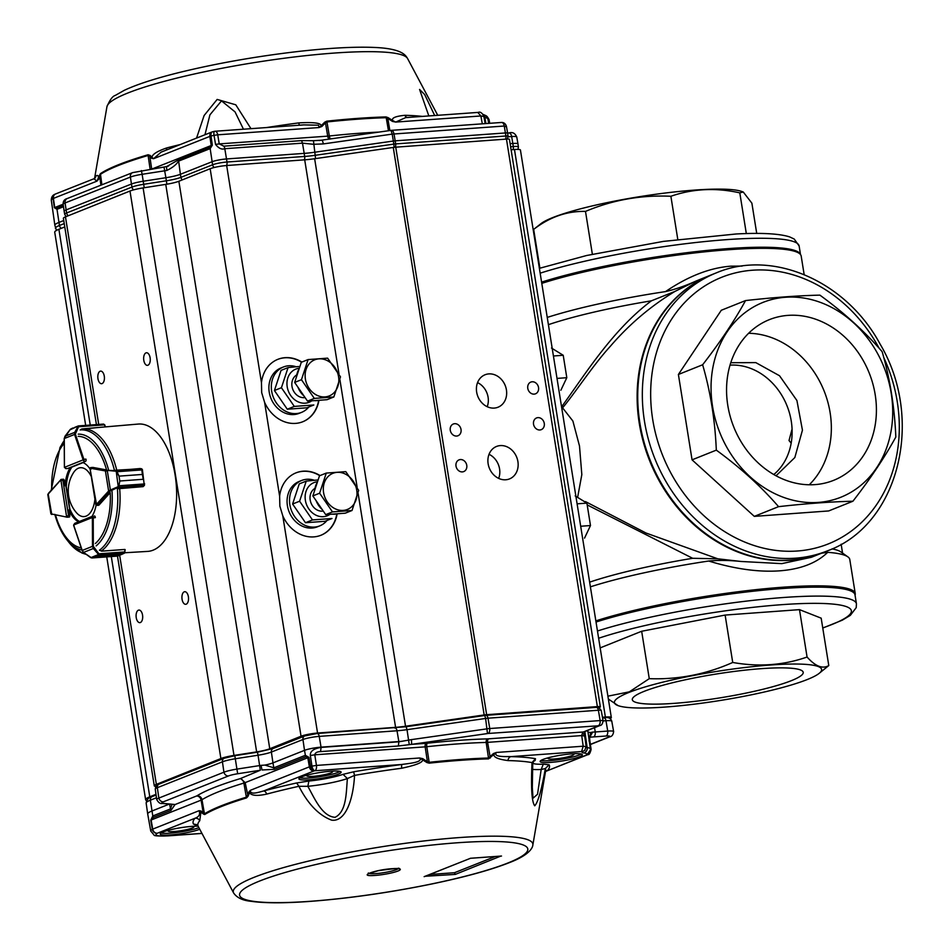 <?xml version="1.0" encoding="UTF-8"?>
<svg xmlns="http://www.w3.org/2000/svg" width="950" height="950" viewBox="0 0 950 950"><rect width="100%" height="100%" fill="white"/><g stroke="black" fill="none" stroke-linecap="round" stroke-linejoin="round"><path stroke-width="1.43" d="M711.396 274.823A149.684 126.101 68.2 0 0 711.099 274.954A149.684 126.101 68.2 0 0 643.399 442.249A149.684 126.101 68.2 0 0 790.174 560.274A149.684 126.101 68.2 0 0 822.367 552.876A149.684 126.101 68.2 0 0 822.676 552.746M541.785 283.373A149.684 20.876 -9.1 0 1 728.246 249.743A149.684 20.876 -9.1 0 1 801.182 256.049L804.151 274.586M585.473 501.588L646 533.021L717.773 558.802L692.657 558.291L587.717 505.174M561.996 409.509L562.649 407.93L561.735 407.918M562.982 407.348L562.436 405.65C585.426 373.932 612.726 329.769 651.415 300.817L674.951 291.413C650.679 306.126 629.161 324.401 610.387 346.228C593.251 364.895 574.37 393.87 562.982 407.348L562.649 407.93L572.886 421.028L579.5 446.037L581.827 474.608L577.707 496.933M561.308 405.246L562.436 405.65L561.842 407.586M711.099 274.954L696.006 281.058C685.472 285.831 675.307 289.346 665.523 291.603C688.109 276.248 709.899 267.769 730.871 266.166L742.128 266.071M821.631 553.173L827.711 552.33C816.596 563.089 800.589 569.252 779.677 570.831C758.682 572.316 735.015 569.038 708.676 561.023C718.675 560.108 729.422 560.251 740.917 561.462L781.767 563.635L811.312 557.306L822.367 552.876M855.059 595.199A149.684 20.876 170.9 0 0 855.238 593.56L849.787 559.514A149.684 20.876 170.9 0 0 847.851 556.842L840.94 551.95A143.581 20.021 170.9 0 0 832.034 548.886M847.851 556.842A149.684 20.876 170.9 0 0 827.711 552.33M692.657 558.291A143.581 20.021 170.9 0 0 589.641 582.148M708.676 561.023A149.684 20.876 170.9 0 0 590.401 586.839M740.917 561.462L717.773 558.802M665.523 291.603A149.684 20.876 170.9 0 0 547.247 317.419M651.415 300.817A143.581 20.021 170.9 0 0 548.399 324.674M674.951 291.413L696.006 281.058M658.611 606.195A141.443 19.724 -9.1 0 1 763.266 590.164M855.238 593.56A149.684 20.876 170.9 0 0 782.301 587.254A149.684 20.876 170.9 0 0 595.852 620.884M791.172 443.139L789.023 440.539L792.074 429.02M773.799 474.537A61.097 51.466 68.2 0 0 769.262 380A61.097 51.466 68.2 0 0 730.016 365.156M822.985 552.627A149.684 126.101 -111.8 0 1 650.275 460.536A149.684 126.101 -111.8 0 1 711.704 274.704L716.288 272.876A149.684 126.101 -111.8 0 0 698.369 521.906A149.684 126.101 -111.8 0 0 827.569 550.798L822.985 552.627M758.955 463.636A86.533 72.901 68.2 0 0 833.661 480.332A86.533 72.901 68.2 0 0 869.167 372.899A86.533 72.901 68.2 0 0 769.322 319.663A86.533 72.901 68.2 0 0 758.955 463.636M750.322 476.983A104.916 88.386 -111.8 0 1 738.578 318.179A104.916 88.386 -111.8 0 1 878.133 354.564A104.916 88.386 -111.8 0 1 865.177 481.508A104.916 88.386 -111.8 0 1 750.322 476.983M852.91 501.232C870.449 478.634 884.747 457.235 895.826 437.036C894.603 407.407 890.043 378.955 882.146 351.666C864.714 331.491 843.968 312.657 819.898 295.141C798.57 295.616 773.787 297.421 745.548 300.568C734.635 320.518 720.337 341.917 702.632 364.776C710.481 391.733 715.041 420.185 716.312 450.134C740.371 467.649 761.128 486.495 778.561 506.659C806.514 503.536 831.297 501.731 852.91 501.232L828.673 510.946L754.312 516.372L778.561 506.659M702.632 364.776L678.395 374.478L721.299 310.27L745.548 300.568M678.395 374.478L692.063 459.848L716.312 450.134M692.063 459.848L754.312 516.372M776.031 475.784L794.841 457.532L802.441 430.172L796.919 400.52L779.606 375.856A61.097 51.621 68.2 0 0 779.428 375.689L755.808 362.615L730.764 362.722M809.281 484.773A86.533 72.901 68.2 0 0 824.101 390.949A86.533 72.901 68.2 0 0 748.624 333.272M596.03 622.036A149.684 20.876 -9.1 0 1 757.72 590.734A149.684 20.876 -9.1 0 1 855 594.842L856.437 603.808A149.684 20.876 -9.1 0 0 759.157 599.688A149.684 20.876 -9.1 0 0 597.467 631.002M644.064 691.386A86.533 12.065 170.9 0 0 632.32 699.687A86.533 12.065 170.9 0 0 719.672 697.918A86.533 12.065 170.9 0 0 803.213 672.315A86.533 12.065 170.9 0 0 739.278 670.807A86.533 12.065 170.9 0 0 644.064 691.386M628.663 692.55A104.916 14.63 -9.1 0 1 756.212 666.259A104.916 14.63 -9.1 0 1 819.043 673.455A104.916 14.63 -9.1 0 1 780.472 688.038A104.916 14.63 -9.1 0 1 618.117 705.636A104.916 14.63 -9.1 0 1 628.663 692.55M819.043 673.455L828.78 665.558C822.617 669.204 815.385 666.366 807.072 657.032C783.477 665.309 758.682 667.114 732.723 662.459C706.099 674.31 678.276 679.713 649.266 678.668L629.316 691.849L607.905 696.172M807.072 657.032L799.484 609.639L821.18 618.165L828.78 665.558M799.484 609.639L725.123 615.066L732.723 662.459M725.123 615.066L641.666 631.263L649.266 678.668M641.666 631.263L600.174 647.888M608.368 699.046L618.117 705.636M686.126 253.971A141.289 19.701 170.9 0 0 614.211 265.489M800.446 254.481A149.684 20.876 170.9 0 0 701.682 250.99A149.684 20.876 170.9 0 0 541.595 282.138M743.256 192.007L741.843 191.496A104.916 14.63 170.9 0 0 704.223 189.501A104.916 14.63 170.9 0 0 540.918 223.678L533.674 229.389C549.812 216.956 567.091 210.959 585.497 211.411C612.762 199.916 641.214 194.869 670.878 196.27C692.811 188.658 715.789 187.518 739.801 192.862L743.256 192.007L751.877 203.169L756.722 233.439M539.885 268.173L533.674 229.389M592.361 254.22L585.497 211.411M677.789 239.424L670.878 196.27M746.32 233.581L739.801 192.862M498.679 478.384A17.48 14.725 68.2 0 0 489.036 454.314M487.196 406.707A17.48 14.725 68.2 0 0 477.553 382.624M302.682 421.788A33.606 28.31 68.2 0 0 318.666 400.366M301.566 362.188A33.606 28.31 68.2 0 0 277.697 359.397M320.863 535.289A33.606 28.31 68.2 0 0 336.834 513.867M319.746 475.689A33.606 28.31 68.2 0 0 295.877 472.91M314.64 158.733L405.531 726.239L484.168 714.958A6.104 0.855 -9.1 0 1 486.649 714.685L597.36 706.598L506.469 139.092L395.746 147.179A6.104 0.855 170.9 0 0 393.264 147.452L314.64 158.733A24.439 3.408 -9.1 0 1 304.701 159.826L226.67 165.526A12.219 1.698 170.9 0 0 210.152 168.732L178.861 181.26A15.271 2.126 -9.1 0 1 165.751 184.383L143.106 187.91A15.271 2.126 170.9 0 0 129.984 191.033L65.467 216.873A15.271 2.126 170.9 0 0 63.389 218.334L96.425 424.603M609.947 718.592A12.219 1.698 170.9 0 0 611.325 717.535A12.219 1.698 170.9 0 0 605.376 717.024L602.442 717.238M611.325 717.535L520.434 150.029A12.219 1.698 170.9 0 0 514.472 149.506L511.112 149.756M598.928 707.679L599.509 707.441A6.104 0.855 170.9 0 0 600.341 706.859A6.104 0.855 170.9 0 0 597.36 706.598M600.341 706.859L509.438 139.353A6.104 0.855 170.9 0 0 506.469 139.092M527.784 388.348A6.318 5.32 -111.8 0 1 530.812 382.09A6.318 5.32 -111.8 0 1 538.104 385.973A6.318 5.32 -111.8 0 1 535.515 393.811A6.318 5.32 -111.8 0 1 527.784 388.348M450.276 430.267A6.318 5.32 -111.8 0 1 453.304 424.009A6.318 5.32 -111.8 0 1 460.596 427.904A6.318 5.32 -111.8 0 1 458.007 435.741A6.318 5.32 -111.8 0 1 450.276 430.267M533.532 424.187A6.318 5.32 -111.8 0 1 536.56 417.941A6.318 5.32 -111.8 0 1 543.839 421.824A6.318 5.32 -111.8 0 1 541.251 429.661A6.318 5.32 -111.8 0 1 533.532 424.187M456.012 466.117A6.318 5.32 -111.8 0 1 459.052 459.859A6.318 5.32 -111.8 0 1 466.331 463.742A6.318 5.32 -111.8 0 1 463.742 471.58A6.318 5.32 -111.8 0 1 456.012 466.117M488.134 463.766A17.48 14.725 -111.8 0 1 496.529 446.452A17.48 14.725 -111.8 0 1 516.693 457.199A17.48 14.725 -111.8 0 1 509.521 478.907A17.48 14.725 -111.8 0 1 488.134 463.766M476.651 392.077A17.48 14.725 -111.8 0 1 485.046 374.763A17.48 14.725 -111.8 0 1 505.21 385.522A17.48 14.725 -111.8 0 1 498.037 407.218A17.48 14.725 -111.8 0 1 476.651 392.077M405.531 726.239A24.439 3.408 -9.1 0 1 395.592 727.344L317.561 733.032A12.219 1.698 170.9 0 0 301.043 736.238L269.764 748.766A15.271 2.126 -9.1 0 1 256.642 751.889L233.997 755.428A15.271 2.126 170.9 0 0 220.887 758.551L156.358 784.379A15.271 2.126 170.9 0 0 154.292 785.84A15.271 2.126 170.9 0 0 155.824 786.505M318.951 400.306A33.606 28.31 -111.8 0 1 302.836 421.729A33.606 28.31 -111.8 0 1 264.599 402.325L261.678 392.647L261.464 382.743A33.606 28.31 -111.8 0 1 277.851 359.338A33.606 28.31 -111.8 0 1 301.874 362.057M337.131 513.808A33.606 28.31 -111.8 0 1 321.017 535.23A33.606 28.31 -111.8 0 1 282.779 515.826L279.858 506.148L279.632 496.244A33.606 28.31 -111.8 0 1 296.032 472.839A33.606 28.31 -111.8 0 1 320.055 475.57M182.067 599.272A6.318 3.289 85.8 0 1 184.763 591.707A6.318 3.289 85.8 0 1 188.504 597.764A6.318 3.289 85.8 0 1 185.689 604.307A6.318 3.289 85.8 0 1 182.067 599.272M136.23 617.631A6.318 3.289 85.8 0 1 138.926 610.066A6.318 3.289 85.8 0 1 142.666 616.123A6.318 3.289 85.8 0 1 139.852 622.654A6.318 3.289 85.8 0 1 136.23 617.631M97.957 378.67A6.318 3.289 85.8 0 1 100.653 371.117A6.318 3.289 85.8 0 1 104.393 377.174A6.318 3.289 85.8 0 1 101.579 383.705A6.318 3.289 85.8 0 1 97.957 378.67M143.794 360.323A6.318 3.289 85.8 0 1 146.49 352.759A6.318 3.289 85.8 0 1 150.231 358.815A6.318 3.289 85.8 0 1 147.416 365.358A6.318 3.289 85.8 0 1 143.794 360.323M155.99 794.319L149.779 796.812A30.542 4.263 170.9 0 0 145.635 799.734A30.542 4.263 170.9 0 0 146.585 800.577M64.766 226.943L58.888 229.294A30.542 4.263 170.9 0 0 54.732 232.227L85.678 425.386M588.976 740.976L590.686 732.521L592.61 732.094L589.879 737.081M589.048 739.124L590.9 749.348A15.58 2.173 -9.1 0 1 590.389 748.921L587.955 731.773A15.271 2.126 170.9 0 0 590.686 732.521M426.229 743.304A3.052 1.603 -94.1 0 0 425.161 746.854A9.168 1.14 171.3 0 0 426.787 746.712A3.052 1.069 83.9 0 1 427.322 743.209A6.104 0.855 -9.1 0 1 426.229 743.304L411.647 744.361L488.098 733.471L599.011 725.741A4.584 3.848 -111.7 0 0 599.996 725.515C601.552 725.444 602.585 723.888 603.084 720.848A6.104 0.855 170.9 0 0 603.084 720.836A6.104 0.855 170.9 0 0 600.139 720.575L489.761 728.531A6.104 0.855 170.9 0 0 487.279 728.804L411.445 739.623L411.647 744.361L398.359 745.999L398.881 741.796L411.445 739.623M264.967 765.082L273.826 767.837L274.324 769.334L262.022 769.975L261.036 765.356L264.967 765.082A15.271 2.126 170.9 0 0 272.959 762.898L304.511 750.346L305.378 755.297L308.94 757.364L305.876 756.794A4.584 3.848 -111.7 0 1 305.378 755.297L273.826 767.837L272.959 762.898L271.379 752.068L302.943 739.528L304.511 750.346A12.219 1.698 170.9 0 1 321.053 747.151L398.846 741.546A24.439 3.408 170.9 0 0 402.598 741.214M261.036 765.356L237.084 769.084A15.271 2.126 170.9 0 0 223.927 772.207L158.852 798.083A15.271 2.126 170.9 0 0 156.738 799.556A15.271 2.126 170.9 0 0 156.738 799.591C158.472 802.619 160.253 803.914 162.07 803.439A4.584 4.002 -84.4 0 0 163.234 803.356A10.711 1.496 -9.1 0 1 163.364 801.824L228.451 775.96A10.711 1.496 -9.1 0 1 237.666 773.763L260.312 770.248L258.056 755.226A15.461 2.161 170.9 0 0 271.379 752.068A3.669 3.076 68.3 0 1 273.149 748.505L257.462 752.198L258.056 755.226L235.422 758.741A15.081 2.102 170.9 0 0 222.431 761.829L223.927 772.207A4.584 3.848 68.3 0 0 228.451 775.96M590.401 744.527L609.686 736.856C611.883 736.535 613.201 734.789 613.629 731.607A12.207 1.698 170.9 0 0 613.629 731.583A12.207 1.698 170.9 0 0 607.727 731.072L595.258 731.963A15.283 2.126 -9.1 0 1 592.61 732.094M589.819 740.383L589.487 736.678M582.825 732.45L584.547 736.036L581.709 735.585L582.778 732.034L584.642 731.619M599.011 725.741L584.844 731.393M169.207 804.139L151.929 811.015A30.542 4.263 170.9 0 0 147.701 813.96A30.542 4.263 170.9 0 0 147.701 813.984L146.157 803.118C146.787 799.449 148.77 797.276 152.131 796.611L156.097 795.043M162.07 803.439L175.073 804.543L170.976 810.421L170.477 808.925L171.998 804.413M587.706 730.396L587.955 731.773A30.542 4.263 170.9 0 0 586.637 730.823M394.594 727.985A3.669 1.924 85.9 0 1 394.903 727.914A3.669 1.924 85.9 0 1 397.017 730.776L398.881 741.796L321.088 747.401L320.566 751.604C317.098 751.699 315.162 752.768 314.771 754.811L310.341 755.488C309.997 751.331 313.583 748.636 321.088 747.401L319.224 736.381L397.017 730.776A24.629 3.432 170.9 0 0 407.016 729.671L409.26 744.646M201.934 833.376L168.364 835.798A25.662 3.574 -9.1 0 1 157.32 833.245L195.035 818.247C199.096 816.786 200.45 814.269 199.084 810.694L201.044 811.027L204.464 813.829A2.446 2.292 58.2 0 0 204.701 814.542L203.407 814.019L201.115 800.137L201.982 799.722A4.584 4.299 58.2 0 0 196.947 795.815A4.584 0.641 -9.1 0 1 196.519 796.017A4.584 3.848 -111.7 0 1 201.115 800.137L151.121 820.016L153.294 817.451L170.976 810.421M203.407 814.019L199.084 810.694L152.724 829.124L151.121 820.016A4.584 0.606 170 0 0 150.729 820.194L152.796 815.955L150.361 800.185L156.477 797.751M540.977 760.451A21.387 2.981 170.9 0 0 550.157 760.617A21.387 2.981 170.9 0 0 581.21 754.003M573.064 753.766A13.134 1.829 -9.1 0 1 573.919 754.264A13.134 1.829 -9.1 0 1 567.482 756.913A13.134 1.829 -9.1 0 1 554.325 758.967A13.134 1.829 -9.1 0 1 547.984 758.421A13.134 1.829 -9.1 0 1 548.637 757.684M310.341 755.488L311.968 766.116A4.584 2.09 76.8 0 0 314.854 770.747L401.945 764.477A4.584 0.879 -97.5 0 0 401.684 768.241A176.13 24.558 170.9 0 0 354.552 775.39C353.186 800.422 345.23 822.059 331.657 820.159C318.939 815.385 308.026 804.092 298.906 786.291L307.836 786.315C314.747 798.712 322.169 816.43 335.077 817.309C346.619 811.644 346.168 792.561 347.379 778.561L343.045 774.345L353.637 771.804L354.552 775.39L347.379 778.561A33.678 4.702 170.9 0 1 307.836 786.315L308.881 781.043L296.626 782.966L298.906 786.291A176.13 24.558 170.9 0 0 266.724 794.093A4.584 2.66 75.1 0 0 263.649 790.97L313.963 770.972A4.584 2.648 -104.8 0 1 310.543 766.472L309.367 766.84L307.788 757.732L245.183 782.622L240.588 778.501A4.584 0.641 -9.1 0 1 239.934 778.727A4.584 3.183 -106.9 0 1 243.877 783.073L245.183 782.622L248.033 796.278L246.549 797.905L248.817 792.027L250.408 790.293C249.945 795.482 259.101 792.051 263.649 790.97A180.464 25.163 -9.1 0 1 296.626 782.966M299.761 777.824A21.387 2.981 170.9 0 0 308.94 778.002A21.387 2.981 170.9 0 0 339.993 771.388M331.847 771.139A13.134 1.829 -9.1 0 1 332.702 771.637A13.134 1.829 -9.1 0 1 326.266 774.286A13.134 1.829 -9.1 0 1 313.108 776.34A13.134 1.829 -9.1 0 1 306.767 775.794A13.134 1.829 -9.1 0 1 307.42 775.057M161.049 832.972A21.387 2.981 170.9 0 0 170.228 833.15A21.387 2.981 170.9 0 0 198.894 827.652M168.708 830.205A13.134 1.829 170.9 0 0 168.055 830.941A13.134 1.829 170.9 0 0 174.396 831.488A13.134 1.829 170.9 0 0 187.554 829.433A13.134 1.829 170.9 0 0 193.99 826.785A13.134 1.829 170.9 0 0 193.135 826.286M495.259 856.508L454.504 872.706L429.721 874.499M398.216 868.692A15.271 2.126 -9.1 0 1 375.772 873.62A15.271 2.126 -9.1 0 1 368.885 873.394M532.736 763.622L532.321 787.574L533.009 798.249L537.534 794.248L541.179 769.5L543.293 764.156L549.124 764.774L545.336 768.538C541.583 789.83 538.044 802.263 534.731 805.814C531.763 802.002 530.86 787.597 532.024 762.601L532.736 763.61L533.9 760.843M507.953 760.582C498.014 759.252 493.371 757.186 494.012 754.371L488.526 758.872L488.49 758.029L493.478 753.552L496.387 752.459C492.741 757.494 506.623 756.402 510.827 756.627A4.584 3.61 91.3 0 0 507.953 760.582A176.13 24.558 170.9 0 1 532.024 762.601L535.491 758.706L535.123 760.511L534.102 760.76M308.94 757.364A61481.898 43606.936 87.5 0 1 310.543 766.472A11.911 1.662 170.9 0 1 311.968 766.116L316.457 765.427A4.584 2.399 85.9 0 1 314.854 770.747A7.327 1.021 -9.1 0 0 313.963 770.972A4.584 3.848 -111.7 0 1 309.367 766.84L250.408 790.293L248.045 796.278M488.526 758.872A176.7 24.641 170.9 0 0 429.246 763.147A2.755 0.962 83.9 0 0 429.162 762.304A176.854 24.664 170.9 0 1 488.49 758.029L486.162 742.437A9.168 1.283 170.9 0 0 487.611 742.354A3.052 1.603 85.9 0 1 488.68 738.815A6.104 0.855 -9.1 0 1 487.718 738.863A3.052 2.078 -91.6 0 0 486.162 742.437A177.127 24.7 170.9 0 0 426.787 746.712L429.162 762.304L427.417 761.686L425.161 746.854L314.771 754.811L316.457 765.427L419.591 757.993L422.762 758.646L422.263 759.537C423.771 762.09 416.907 764.988 401.684 768.241M500.816 856.081L455.264 874.416L454.504 872.706M455.264 874.416L425.137 876.268M424.139 876.66L470.535 858.266M587.076 754.799L545.549 771.471L588.05 754.573L587.076 754.799L590.259 750.108M532.511 769.369A33.678 4.702 170.9 0 0 541.179 769.5L545.324 768.538M550.454 762.411A21.387 2.981 170.9 0 0 571.888 759.062A21.387 2.981 170.9 0 0 582.35 754.739A21.387 2.981 170.9 0 0 560.761 755.179A21.387 2.981 170.9 0 0 540.122 761.508A21.387 2.981 170.9 0 0 550.454 762.411M493.478 753.552L494.012 754.371L496.387 752.459L583.193 746.213L586.043 746.664M353.637 771.804A180.464 25.163 -9.1 0 1 401.945 764.477C407.455 763.539 423.676 762.47 419.591 757.993L426.978 762.577L427.417 761.686A107.564 90.571 70.1 0 1 422.762 758.646M309.225 779.796A21.387 2.981 170.9 0 0 330.671 776.435A21.387 2.981 170.9 0 0 341.133 772.124A21.387 2.981 170.9 0 0 319.544 772.564A21.387 2.981 170.9 0 0 298.906 778.881A21.387 2.981 170.9 0 0 309.225 779.796M196.543 824.659L193.432 823.994L198.194 826.322L199.464 828.721M198.111 826.179A21.387 2.981 170.9 0 0 174.337 828.887A21.387 2.981 170.9 0 0 160.194 834.029A21.387 2.981 170.9 0 0 170.525 834.931A21.387 2.981 170.9 0 0 199.737 829.231M375.238 875.413C356.369 876.921 374.264 869.82 392.184 868.68A16.803 2.339 -9.1 0 1 397.979 871.019A16.803 2.339 -9.1 0 1 375.238 875.413M549.124 764.774A180.464 25.163 -9.1 0 1 547.521 770.521A4.584 4.465 42.2 0 0 545.561 771.281M535.491 758.706A180.464 25.163 -9.1 0 0 510.827 756.627L581.59 751.533L583.193 746.213L581.709 735.585L487.611 742.354L490.319 758.017M429.246 763.147L426.978 762.577M266.724 794.093C257.236 796.195 251.465 795.708 249.422 792.621L248.817 792.027M193.432 823.994A180.464 25.163 -9.1 0 1 195.035 818.247A4.584 4.465 -137.8 0 1 199.761 820.717A176.13 24.558 170.9 0 0 198.194 826.322L196.306 824.481M201.044 811.027L199.761 820.717M67.272 198.514L132.596 172.627A4.584 3.848 68.4 0 0 130.387 177.08L65.063 202.967A4.584 3.848 68.4 0 1 67.272 198.514C64.339 199.322 62.973 201.257 63.163 204.297A13.621 1.9 -9.1 0 1 65.063 202.967L66.607 212.978A13.692 1.912 170.9 0 0 64.695 214.308L64.161 211.268A13.751 1.912 -9.1 0 1 64.149 211.268A13.751 1.912 -9.1 0 1 66.073 209.926L131.397 184.039A13.751 1.912 -9.1 0 1 143.26 181.236L165.894 177.721L164.006 167.046M299.606 125.186A4.584 0.891 82.5 0 1 298.716 122.906C313.642 122.051 321.112 123.001 321.124 125.756L318.998 127.561L318.606 125.21L303.727 124.889L215.104 131.243A4.584 2.411 85.9 0 0 214.712 131.326A4.584 1.306 78.5 0 0 214.522 131.326A4.584 1.306 78.5 0 0 214.023 135.339A10.248 1.425 170.9 0 0 211.019 136.028A4.584 0.689 171.7 0 0 209.867 136.396L211.209 145.516A4.584 0.689 -8.3 0 1 212.337 145.16L210.164 148.616L178.493 161.167C176.225 164.754 172.318 167.853 166.784 170.466L166.559 166.63L178.469 159.838L180.393 174.289A16.803 2.339 -9.1 0 1 165.894 177.721L166.381 180.785L143.747 184.288A13.692 1.912 170.9 0 0 131.931 187.079L66.607 212.978A3.669 3.076 68.4 0 0 68.341 215.721M166.856 184.205L166.381 180.785A16.851 2.351 -9.1 0 0 180.928 177.341L180.393 174.289L212.064 161.737A10.688 1.496 -9.1 0 1 226.539 158.947L304.238 153.377A25.971 3.622 -9.1 0 0 314.771 152.226L393.336 141.039A4.584 0.641 -9.1 0 1 395.2 140.838L505.436 132.952A4.584 0.641 -9.1 0 1 507.633 133.143L508.072 136.206A4.524 0.629 -9.1 0 0 505.899 136.004L395.663 143.901A3.669 1.936 85.9 0 1 395.271 147.214M510.126 143.664L512.846 143.474A10.688 1.496 -9.1 0 1 517.987 143.925L518.415 146.989A10.64 1.484 170.9 0 0 513.309 146.526L510.625 146.716M56.442 230.434L54.863 225.281A29.023 4.049 -9.1 0 1 54.863 225.257A29.023 4.049 -9.1 0 1 58.912 222.442L63.745 220.531M505.78 126.647L504.26 126.029L392.219 134.116L391.02 130.435C392.397 130.174 393.407 131.338 394.024 133.926L395.663 143.901A4.524 0.629 -9.1 0 0 393.822 144.103L392.219 134.116L323.404 143.913L313.476 144.305L302.492 143.141L301.542 140.612L313.464 140.695L315.554 158.591M505.578 139.151A3.669 1.936 -94.1 0 0 505.899 136.004L504.26 126.029C503.69 123.346 502.645 122.182 501.125 122.55L501.576 122.455C503.904 122.431 505.507 123.678 506.397 126.219L507.633 133.143M61.322 228.321A3.669 3.076 -111.6 0 1 59.446 225.482L57 209.309L54.364 207.694L56.988 207.979L63.329 205.461M168.554 166.013L166.559 166.63M152.487 168.791L211.209 145.516L210.164 148.616L212.598 164.789A3.669 3.076 68.4 0 0 214.273 167.485M323.404 143.913L322.311 140.173L313.464 140.695M93.86 178.79L95.024 178.018A4.584 4.489 38.7 0 0 95.926 175.999C97.791 174.752 98.586 175.643 98.313 178.648A2.446 1.259 18.7 0 0 98.586 179.253L96.959 181.141L93.931 178.766L55.623 193.942A4.584 3.848 68.4 0 0 53.414 198.408A4.584 0.677 171.8 0 0 53.212 198.491A4.584 0.677 171.8 0 0 53.057 198.574L54.364 207.694M212.337 145.16A48468.145 33353.467 90 0 0 211.019 136.028A4.584 2.672 -104.9 0 1 212.598 131.765A4.584 2.672 -104.9 0 1 213.049 131.718M226.492 165.537A3.669 1.936 -94.1 0 0 227.002 162.011L224.806 148.699C221.777 149.803 218.702 148.366 215.555 144.412L219.224 143.901L223.856 146.169A4.584 2.411 85.9 0 1 224.806 148.699L302.492 143.141L304.689 156.441A3.669 1.936 -94.1 0 1 304.249 159.861M55.421 194.037A4.584 4.216 61.4 0 0 53.057 198.574A28.571 3.99 -9.1 0 0 51.312 200.319L54.863 225.257M151.667 168.922L149.827 156.334L148.117 155.479L148.081 154.755L150.231 155.467A2.446 1.781 136.3 0 0 149.827 156.334L151.596 158.246L153.556 158.709L152.024 157.368C152.083 154.47 156.987 151.323 166.737 147.927A176.13 24.558 -9.1 0 1 180.263 144.542M150.112 169.159L148.117 155.479A176.842 24.664 -9.1 0 0 100.403 174.396L99.382 175.619L100.403 173.66L101.888 184.799M161.12 152.131L153.556 158.709L209.867 136.396A4.584 3.848 -111.6 0 1 212.076 131.931A4.584 3.848 -111.6 0 1 212.432 131.824M161.013 152.178L212.076 131.931A4.584 4.584 0 0 1 212.598 131.765L214.522 131.326A4.584 4.584 0 0 1 215.104 131.243A4.584 2.411 85.9 0 1 217.74 134.817L214.023 135.339L215.555 144.412M321.896 126.481L321.124 125.756L324.781 122.123L325.47 122.871L327.702 136.135L219.224 143.901L217.74 134.817L318.998 127.561L321.896 126.481A107.564 89.929 -113.4 0 1 325.47 122.871L326.978 121.956L329.329 135.993L327.702 136.135A4.584 2.411 -94.1 0 0 329.116 139.199M389.88 130.554L387.79 118.406L385.997 116.933L388.027 117.598L387.79 118.406L392.504 121.434L395.699 122.075L392.789 120.626C391.281 118.049 395.295 116.28 404.843 115.306A176.13 24.558 -9.1 0 1 422.334 116.399M99.382 175.619L96.959 181.141L53.414 198.408L54.732 207.539L63.151 204.203M243.461 129.212L235.054 111.898L221.504 100.878L209.914 114.843L204.963 134.757M303.703 124.901L299.951 125.222M408.69 117.444L405.709 117.586L395.699 122.075L480.89 115.971L477.862 112.492M434.673 115.52L424.709 94.584L419.567 89.454M150.231 155.467L152.024 157.368L151.596 158.246M166.072 150.171A4.584 2.565 75.4 0 0 166.737 147.927M196.567 138.083L204.107 115.52L217.146 99.429L235.778 104.797L250.966 128.678M324.758 122.146L326.8 121.173A2.755 0.962 83.9 0 1 326.978 121.956A176.854 24.664 -9.1 0 1 386.223 117.717L388.455 130.756M388.027 117.598L392.789 120.626L392.504 121.434M407.324 117.479A4.584 3.622 91.4 0 1 404.843 115.306M428.26 115.971L437.736 115.294M314.272 480.237A24.439 20.591 68.2 0 0 301.577 480.498A24.439 20.591 68.2 0 0 291.555 510.839A24.439 20.591 68.2 0 0 319.746 525.872A24.439 20.591 68.2 0 0 326.978 520.505M301.577 480.498L299.131 481.472A24.439 20.591 68.2 0 0 289.109 511.812A24.439 20.591 68.2 0 0 317.3 526.846L319.746 525.872M314.949 488.395A12.219 10.296 68.2 0 0 310.733 502.218A12.219 10.296 68.2 0 0 322.513 511.147M317.514 481.757A17.872 15.057 68.2 0 0 305.401 500.472A17.872 15.057 68.2 0 0 323.392 516.681A17.872 15.057 68.2 0 0 329.935 514.318M312.479 519.923L332.001 518.486L324.995 521.301L305.473 522.726L312.479 519.923L299.606 501.22L306.256 481.092L318.119 479.94M306.256 481.092L299.25 483.894L292.6 504.022L305.473 522.726M292.6 504.022L299.606 501.22M319.628 493.204L332.5 511.907L352.022 510.483L345.23 513.202L325.707 514.627L312.835 495.924L319.485 475.796L326.277 473.076L319.628 493.204L312.835 495.924M317.348 482.256A19.855 16.732 68.2 0 0 314.652 490.426M316.113 500.686A19.855 16.732 68.2 0 0 322.204 509.532M332.417 514.128A19.855 16.732 68.2 0 0 337.238 513.784M352.022 510.483L358.673 490.354L345.8 471.651L326.277 473.076M332.5 511.907L325.707 514.627M337.108 472.352A19.463 16.387 68.2 0 0 323.356 487.623A19.463 16.387 68.2 0 0 334.507 508.452A19.463 16.387 68.2 0 0 356.951 495.128A19.463 16.387 68.2 0 0 337.108 472.352M301.447 379.703L314.319 398.406L333.842 396.981L327.049 399.689L307.527 401.126L294.654 382.423L301.304 362.294L308.097 359.575L301.447 379.703L294.654 382.423M299.167 368.754A19.855 16.732 68.2 0 0 296.471 376.924M297.932 387.184A19.855 16.732 68.2 0 0 304.024 396.031M314.236 400.627A19.855 16.732 68.2 0 0 319.058 400.282M333.842 396.981L340.492 376.853L327.619 358.15L308.097 359.575M314.319 398.406L307.527 401.126M318.927 358.851A19.463 16.387 68.2 0 0 305.176 374.122A19.463 16.387 68.2 0 0 316.326 394.951A19.463 16.387 68.2 0 0 338.77 381.627A19.463 16.387 68.2 0 0 318.927 358.851M288.076 367.591L281.069 370.393L274.419 390.521L287.292 409.224L306.814 407.799L313.832 404.985L294.298 406.41L281.426 387.719L288.076 367.591L298.728 366.522M311.754 400.817A17.872 15.057 -111.8 0 1 288.313 390.973A17.872 15.057 -111.8 0 1 299.333 368.256M305.081 397.563A12.219 10.296 -111.8 0 1 292.707 389.132A12.219 10.296 -111.8 0 1 296.768 374.894M294.298 406.41L287.292 409.224M281.426 387.719L274.419 390.521M308.798 407.004A24.439 20.591 -111.8 0 1 301.566 412.371L299.119 413.345A24.439 20.591 -111.8 0 1 270.928 398.311A24.439 20.591 -111.8 0 1 280.951 367.971L283.397 366.997A24.439 20.591 -111.8 0 1 296.091 366.736M301.566 412.371A24.439 20.591 -111.8 0 1 273.374 397.338A24.439 20.591 -111.8 0 1 283.397 366.997M69.053 517.085A1.532 0.796 -94.2 0 0 69.148 517.085A1.532 0.796 -94.2 0 0 69.801 515.256L68.946 509.901A30.542 15.901 -94.2 0 0 78.636 521.799M98.551 505.269A1.532 0.796 -94.2 0 0 98.634 505.269A1.532 0.796 -94.2 0 0 98.978 505.091L110.224 492.622A56.014 29.153 85.8 0 1 95.38 543.507M81.807 428.937A63.092 32.834 85.8 0 1 82.175 428.901L138.296 424.056A63.84 33.226 85.8 0 1 176.308 485.284A63.84 33.226 85.8 0 1 147.594 551.404L124.842 552.758M91.96 516.456A30.542 15.901 -94.2 0 0 96.093 505.269M92.756 516.135L74.729 523.355L73.649 525.006L92.364 517.513L92.969 516.087L93.195 517.358A1.532 0.796 85.8 0 1 93.231 517.809L95.321 517.655A1.532 0.796 -94.2 0 0 94.406 515.981A1.532 0.796 -94.2 0 0 94.371 515.992M65.087 485.794L66.381 485.699A30.542 15.901 -94.2 0 1 71.749 467.293L70.454 467.388A30.542 15.901 -94.2 0 0 65.087 485.794L64.22 480.439A1.532 0.796 -94.2 0 0 63.353 479.228A1.532 0.796 -94.2 0 0 63.258 479.239M70.454 467.388L67.711 468.481A1.532 0.796 -94.2 0 1 67.581 468.516A1.532 0.796 -94.2 0 0 67.581 468.516M78.221 436.347A56.014 29.153 85.8 0 1 106.578 469.929L92.946 467.424A1.532 0.796 -94.2 0 0 92.839 467.412A1.532 0.796 -94.2 0 0 92.756 467.436M90.107 469.074A30.542 15.901 -94.2 0 0 82.781 462.448L85.524 461.356A1.532 0.796 -94.2 0 0 85.939 459.123L83.849 459.289A1.532 0.796 85.8 0 1 83.956 459.705L84.218 461.451L83.137 459.871L64.422 467.364L66.417 468.576L65.455 468.504M79.468 521.467A30.542 15.901 -94.2 0 1 70.241 509.806L68.946 509.901M61.002 479.453L60.717 480.047L62.926 480.546L61.144 479.418L63.436 479.228M60.824 479.596L66.583 516.634L68.495 515.339L67.189 517.192A1.532 0.796 85.8 0 1 67.07 517.227A1.532 0.796 85.8 0 1 66.963 517.216L66.749 517.18M48.153 493.858L51.775 514.496L50.896 513.843L47.809 494.534L60.586 480.142M51.371 513.938L67.189 517.192M48.498 493.287L61.144 479.418M91.853 557.971L116.945 556.142L121.885 554.384M118.738 555.643L116.981 556.142L116.339 555.453L117.064 556.118M98.788 555.026L97.838 556.284L99.133 554.289L99.097 555.073L124.189 553.244L124.842 552.045A1.532 0.796 -94.2 0 0 124.842 551.926L124.83 549.456L101.709 551.143L100.427 550.584M117.349 555.881L95.344 557.282L118.774 555.572L124.355 553.197L121.244 554.586L97.826 556.296L121.256 554.574L124.367 553.197M90.772 557.662L99.133 554.289M125.032 549.599L124.533 553.007M82.306 550.703L83.588 552.401L93.326 548.506L92.494 546.345L93.326 546.357L98.942 553.814L124.842 551.926L125.127 549.599M90.321 557.365L91.604 557.899M83.541 552.378L90.357 557.389M124.355 553.197L124.842 552.045M98.313 554.206L93.326 548.506L93.943 548.114M81.011 429.388L95.748 427.726M74.563 427.441L78.339 425.933L78.589 426.752L78.126 426.027L77.033 426.455L78.339 425.933L69.873 429.911M105.177 426.918L104.488 424.864A1.532 0.796 -94.2 0 0 104.452 424.757L103.502 424.092L104.761 424.864L105.343 426.894M103.918 424.294L104.714 425.054M105.45 426.894L104.488 424.864L78.589 426.752L75.347 434.091L74.563 434.423L74.729 432.357L64.98 436.264L64.291 438.461M70.941 428.913L73.067 427.928L70.193 429.519L64.921 436.347M75.418 432.464L74.729 432.357L77.888 426.645M70.169 429.507L71.096 428.83M118.75 487.006L119.795 480.985L118.75 487.006L109.321 491.518L96.9 505.234A1.532 0.796 85.8 0 1 96.686 505.388L98.729 505.258M96.461 504.141L90.024 468.528L95.843 504.842L96.567 505.412M118.465 488.716L143.153 486.626L144.222 485.438A1.532 0.796 -94.2 0 0 144.281 485.379L142.393 469.609L141.621 468.754A1.532 0.796 -94.2 0 0 141.55 468.742L115.508 470.226M119.795 481.009L143.213 479.275L119.795 481.009L119.023 476.164L115.651 470.63L117.028 471.639L119.011 476.14L142.429 474.43L141.621 468.754M116.731 471.734L142.429 469.882L142.429 474.454L119.011 476.14M109.321 491.518L108.621 491.019L110.39 490.01L107.338 470.963L105.414 470.939L105.925 470.298L115.651 470.63L140.363 468.516M96.069 504.83L108.621 491.019L105.414 470.939L90.345 468.231L90.891 469.348M118.976 485.771L144.673 483.918M143.521 486.21L144.495 485.319L118.323 487.326L116.149 470.749M110.722 490.604L110.39 490.01L117.99 486.733M115.508 471.176L107.481 470.416M91.295 476.52A24.522 12.766 -94.2 0 0 73.566 472.601A33.606 33.606 0 0 0 76.499 512.763A24.522 12.766 -94.2 0 0 94.917 499.13M575.166 495.888L586.898 503.12L577.101 503.832M586.898 503.12L590.484 525.54L580.688 526.253M590.484 525.54L584.535 538.116M551.487 348.044L563.219 355.276L553.423 355.989M563.219 355.276L566.806 377.696L557.009 378.409M566.806 377.696L560.844 390.272M879.142 348.258A143.581 120.959 68.2 0 0 688.216 298.977A143.581 120.959 68.2 0 0 704.425 516.194A143.581 120.959 68.2 0 0 858.467 525.267A143.581 120.959 68.2 0 0 883.773 357.532M822.748 627.914A143.581 20.021 170.9 0 0 796.48 603.796A143.581 20.021 170.9 0 0 598.631 638.258M539.374 268.339L586.696 255.491L663.385 241.395L736.25 233.973C761.508 232.655 779.297 233.629 789.628 236.894L794.236 239.056L799.128 245.979A149.684 20.876 170.9 0 0 740.181 238.818A149.684 20.876 170.9 0 0 540.158 273.173M395.746 147.179L486.649 714.685M484.168 714.958L393.264 147.452M605.376 717.024L514.472 149.506M395.592 727.344L358.103 493.252M357.152 487.314L339.922 379.751M338.972 373.813L304.701 159.826M279.632 496.244L264.599 402.325M317.561 733.032L282.779 515.826M261.464 382.743L226.67 165.526M301.043 736.238L210.152 168.732M178.861 181.26L269.764 748.766M256.642 751.889L165.751 184.383M233.997 755.428L143.106 187.91M220.887 758.551L129.984 191.033M156.358 784.379L119.664 555.275M98.705 424.436L65.467 216.873M149.779 796.812L111.304 556.558M90.238 425.054L58.888 229.294M485.593 715.409A3.669 1.924 85.9 0 1 485.901 715.338A3.669 1.924 85.9 0 1 488.003 718.2A5.914 0.819 170.9 0 0 485.604 718.461L484.738 715.469L406.208 726.703M487.481 733.543L485.604 718.461L407.016 729.671L406.149 726.679L485.901 715.338L596.279 707.382C597.265 706.313 598.928 707.346 601.243 710.493A5.914 0.819 170.9 0 0 598.381 710.244A3.669 1.924 -94.1 0 0 596.279 707.382A3.669 1.924 -94.1 0 0 595.971 707.453M488.098 733.471A4.584 2.399 85.9 0 0 489.761 728.531L488.003 718.2L598.381 710.244L600.139 720.575A4.584 2.399 -94.1 0 1 598.488 725.527M273.149 748.505L304.713 735.953A3.669 3.076 68.3 0 0 302.943 739.528A12.029 1.674 170.9 0 1 319.224 736.381A3.669 1.924 -94.1 0 0 317.11 733.519L406.089 726.726M603.096 720.943L605.981 720.729L607.727 731.072A4.584 2.399 85.9 0 1 606.076 736.012A7.648 1.069 -9.1 0 1 608.712 737.081L590.378 744.373M603.571 717.951A3.669 1.924 85.9 0 1 603.879 717.879A3.669 1.924 85.9 0 1 605.981 720.729A12.029 1.674 170.9 0 1 611.788 721.24C610.791 718.034 608.154 716.906 603.879 717.879L602.573 717.974M146.157 803.118A30.352 4.228 170.9 0 1 150.361 800.185A3.669 3.076 -111.7 0 1 152.131 796.611M163.364 801.824A4.584 3.848 68.3 0 1 158.852 798.083L157.344 787.693A15.081 2.102 170.9 0 0 155.254 789.153C155.836 785.876 157.118 784.201 159.113 784.13A3.669 3.076 68.3 0 0 157.344 787.693L222.431 761.829A3.669 3.076 68.3 0 1 224.188 758.254L159.113 784.13M224.188 758.254L234.816 755.701L257.462 752.198L234.816 755.701L237.666 773.763M304.713 735.953L317.11 733.519A3.669 1.924 -94.1 0 0 316.801 733.59A8.36 1.164 -9.1 0 0 305.484 735.775M594.522 727.688L595.258 731.963A4.584 2.399 85.9 0 1 593.596 736.915L606.076 736.012M589.855 737.2L593.596 736.915M260.312 770.248L240.588 778.501M153.294 817.451L152.796 815.955L170.477 808.925L169.646 804.187M196.519 796.017L175.073 804.543A19.843 2.767 170.9 0 0 174.313 804.448L163.234 803.356M173.138 804.531A4.584 4.002 -84.4 0 0 174.313 804.448M609.686 736.856A4.584 3.848 -111.7 0 1 608.712 737.081M274.324 769.334L305.876 756.794M584.856 731.536L587.171 747.614A12.528 1.746 -9.1 0 1 586.174 747.377M586.577 754.051A4.584 4.536 -10.8 0 0 590.389 748.921A30.246 4.216 170.9 0 0 587.171 747.614A4.584 4.097 97.1 0 1 583.846 752.934A25.662 3.574 -9.1 0 1 586.577 754.051A20.164 2.814 170.9 0 0 587.231 754.609M320.566 751.604L398.359 745.999M427.322 743.209A180.167 25.128 -9.1 0 1 487.718 738.863M488.68 738.815L582.778 732.034M196.947 795.815A181.676 25.329 -9.1 0 1 239.934 778.727M168.364 835.798A4.584 2.399 85.9 0 1 167.972 835.881C158.436 836.178 153.805 835.905 154.054 835.05L150.741 831.036A30.246 4.216 170.9 0 1 152.344 829.303A4.584 4.263 -119.9 0 0 157.32 833.245A4.584 3.848 68.3 0 1 152.724 829.124A4.584 0.606 170 0 0 152.344 829.303L150.729 820.194M543.293 764.156A29.106 4.061 -9.1 0 1 532.784 763.171M533.484 761.413A29.106 4.061 -9.1 0 1 535.123 760.511M584.986 750.239L582.303 751.64A17.112 2.387 170.9 0 0 583.846 752.934M581.59 751.533L582.303 751.64M343.045 774.345A29.106 4.061 -9.1 0 1 308.881 781.043M243.877 783.073A177.104 24.7 170.9 0 0 201.982 799.722L204.464 813.829A176.842 24.664 170.9 0 1 246.347 797.181L243.877 783.073M201.97 833.435L167.972 835.881A4.584 2.399 85.9 0 1 167.568 835.846M470.381 858.278L501.505 856.033M310.092 901.312A145.92 20.342 -9.1 0 1 313.227 865.141A145.92 20.342 -9.1 0 1 527.82 849.68A145.92 20.342 -9.1 0 1 310.092 901.312M198.194 826.334L233.605 892.953A151.703 21.149 -9.1 0 1 304.451 862.089A151.703 21.149 -9.1 0 1 459.598 837.556A151.703 21.149 -9.1 0 1 532.843 845.013L545.656 770.735A176.13 24.558 170.9 0 0 545.336 768.538M246.549 797.905A176.724 24.641 170.9 0 0 204.701 814.542M394.131 147.333L393.822 144.103L315.258 155.289A26.018 3.634 -9.1 0 1 304.689 156.441L227.002 162.011A10.64 1.484 -9.1 0 0 212.598 164.789L180.928 177.341A3.669 3.076 68.4 0 0 182.364 179.859M141.372 170.561L142.144 174.301A13.621 1.9 -9.1 0 0 130.387 177.08L131.931 187.079A3.669 3.076 68.4 0 0 133.701 189.846M166.784 170.466A16.922 2.363 170.9 0 1 164.777 170.798L142.144 174.301L144.222 187.744M508.108 136.8L511.67 136.551L513.309 146.526A3.669 1.936 85.9 0 1 513.012 149.613M55.397 228.321A28.963 4.037 -9.1 0 1 59.446 225.482L64.232 223.594M508.642 133.059A4.584 2.411 85.9 0 1 509.034 132.976A4.584 2.411 85.9 0 1 511.67 136.551A10.569 1.472 -9.1 0 1 516.753 136.99L517.987 143.925M56.988 207.979L57 209.309L63.507 206.732M210.14 147.274L178.469 159.838M484.049 117.456A14.191 1.983 170.9 0 0 484.868 117.61A28.571 3.99 -9.1 0 1 487.872 118.845L488.68 123.381L487.872 118.857A17.242 2.411 170.9 0 0 488.763 119.427L489.464 123.322M301.542 140.612L223.856 146.169M330.398 139.021A4.584 1.603 83.9 0 1 329.329 135.993A177.104 24.7 -9.1 0 1 379.074 132.086M483.384 114.938A4.584 4.097 97.2 0 1 484.868 117.61L485.913 123.571M487.872 118.845A28.571 3.99 -9.1 0 1 487.872 118.857L485.866 115.615L483.016 114.344M488.229 120.234L488.763 119.427L486.697 116.399M100.926 185.179L99.643 176.225L98.586 179.253M482.315 123.832L480.89 115.971L483.692 116.458M405.709 117.598L478.218 112.397C480.201 111.53 482.066 112.801 483.823 116.221L485.165 123.631M106.946 106.697C109.844 99.881 112.623 96.116 115.294 95.416L124.189 90.369C136.859 84.396 155.432 78.387 179.894 72.343C216.564 63.401 255.526 56.513 296.792 51.644C329.377 47.928 355.668 46.55 375.654 47.5C402.562 48.759 405.804 55.634 407.586 58.544A152.404 21.256 -9.1 0 0 358.613 51.811A152.404 21.256 -9.1 0 0 198.241 73.126A152.404 21.256 -9.1 0 0 106.946 106.697L94.573 178.41A176.13 24.558 -9.1 0 1 95.926 175.999M100.403 173.66A176.724 24.641 -9.1 0 1 148.081 154.755M266.748 127.538A176.13 24.558 -9.1 0 1 298.716 122.906M326.8 121.173A176.7 24.641 -9.1 0 1 385.997 116.933M78.244 434.138A58.176 30.269 85.8 0 1 108.633 470.108M112.041 491.387A58.176 30.269 85.8 0 1 96.152 545.894M81.949 549.991A58.176 30.269 85.8 0 1 66.714 539.541A58.176 30.269 85.8 0 1 55.1 515.102M61.916 444.196A62.201 32.371 85.8 0 1 64.208 440.622L59.993 447.533A58.176 30.269 85.8 0 1 64.208 441.572M85.251 553.719A62.201 32.371 85.8 0 1 69.101 542.569L66.714 539.541C61.572 532.926 57.606 524.531 54.827 514.354M117.396 488.585A62.201 32.371 85.8 0 1 99.406 550.264M80.133 429.958A62.201 32.371 85.8 0 1 114.511 470.606M81.759 428.937L82.175 428.901A63.092 32.834 85.8 0 1 116.755 470.214M119.664 488.359A63.092 32.834 85.8 0 1 101.353 551.012M81.249 547.913A56.014 29.153 85.8 0 1 55.575 515.185M51.68 489.606A56.014 29.153 85.8 0 1 64.22 443.365M69.801 515.244L68.495 515.339L62.926 480.546L64.232 480.451M66.061 485.723L69.92 509.829M67.165 517.204L69.279 517.049M69.718 509.841L65.859 485.735M66.441 516.646L69.231 517.061M73.672 525.101L82.222 550.454L92.494 546.345L92.388 517.786L93.231 517.809L93.326 546.357M92.388 517.786L93.195 517.358M95.344 557.282L97.838 556.284M67.711 468.481L85.512 461.356M71.226 467.329L83.089 462.579M75.347 434.091L83.849 459.289L83.066 459.61L74.563 434.423L64.291 438.532L64.434 467.447M104.797 424.959L103.55 424.08L78.446 425.909L103.502 424.092M83.956 459.705L83.066 459.61M69.932 429.839L64.208 438.496L64.398 467.02M64.398 467.091L66.168 468.611L67.616 468.504M96.199 504.735L98.99 505.079M90.202 468.243L90.63 467.602A1.532 0.796 85.8 0 1 90.761 467.578A1.532 0.796 85.8 0 1 90.867 467.578L92.981 467.424M90.345 468.231L90.867 467.578L105.925 470.298M143.213 479.299L142.429 474.43M841.142 544.219L842.567 553.102M827.569 550.798C898.819 525.124 925.003 419.33 880.044 343.995C846.331 281.259 772.706 248.805 716.288 272.876M822.771 628.057L842.341 620.16L850.333 615.351L856.223 607.632L856.437 603.808M799.128 245.979L800.494 254.541M117.479 556.035L154.292 785.84M106.744 556.89L145.635 799.734M601.243 710.493L603.084 720.836M611.788 721.24L613.629 731.583M155.254 789.153L156.738 799.556M589.534 737.164L589.796 737.77M584.63 735.573L584.879 731.334M599.996 725.515L584.238 731.773M588.05 754.573C589.071 754.989 590.081 753.303 591.102 749.526L589.819 740.371M150.741 831.036L147.701 813.984M584.654 735.834L586.15 746.486L584.725 750.488M501.161 856.081L470.464 858.289L424.662 876.506M544.837 771.922L545.561 771.459M368.386 872.967L368.196 873.798L378.314 870.663C394.642 868.49 401.541 867.896 399 868.87L398.549 868.134M233.605 892.953C236.847 897.738 242.701 900.529 251.156 901.312C264.516 903.224 283.991 903.272 309.581 901.431C348.65 898.462 389.476 892.632 432.06 883.928C465.025 877.04 490.746 869.962 509.224 862.695C533.591 853.468 532.76 844.942 532.843 845.013M507.288 139.044L508.072 136.206M517.964 149.411L518.415 146.989M66.049 216.636L64.695 214.308M63.163 204.297L64.149 211.268M166.499 166.594L132.596 172.627M391.103 130.376L319.212 140.505M501.576 122.455L391.4 130.34M507.621 133.071L509.034 132.976C512.442 131.801 515.007 133.143 516.753 136.99M489.737 123.298L489.072 119.629C487.445 116.612 486.317 115.389 485.676 115.959M51.312 200.319C51.276 197.184 52.547 195.142 55.124 194.18A4.584 4.584 0 0 1 55.623 193.942M419.567 89.442L428.83 115.936M95.024 178.018L94.501 178.838M407.586 58.544L437.748 115.294M86.117 554.361L81.866 552.995L69.101 542.569M59.993 447.533L51.241 490.081M70.015 509.817L66.156 485.723M74.741 523.355L73.649 525.421L82.163 550.608L83.517 552.449L91.794 557.982L117.004 556.13M71.297 467.329L83.113 462.591M90.024 468.528L90.499 467.637L92.934 467.424"/></g></svg>
